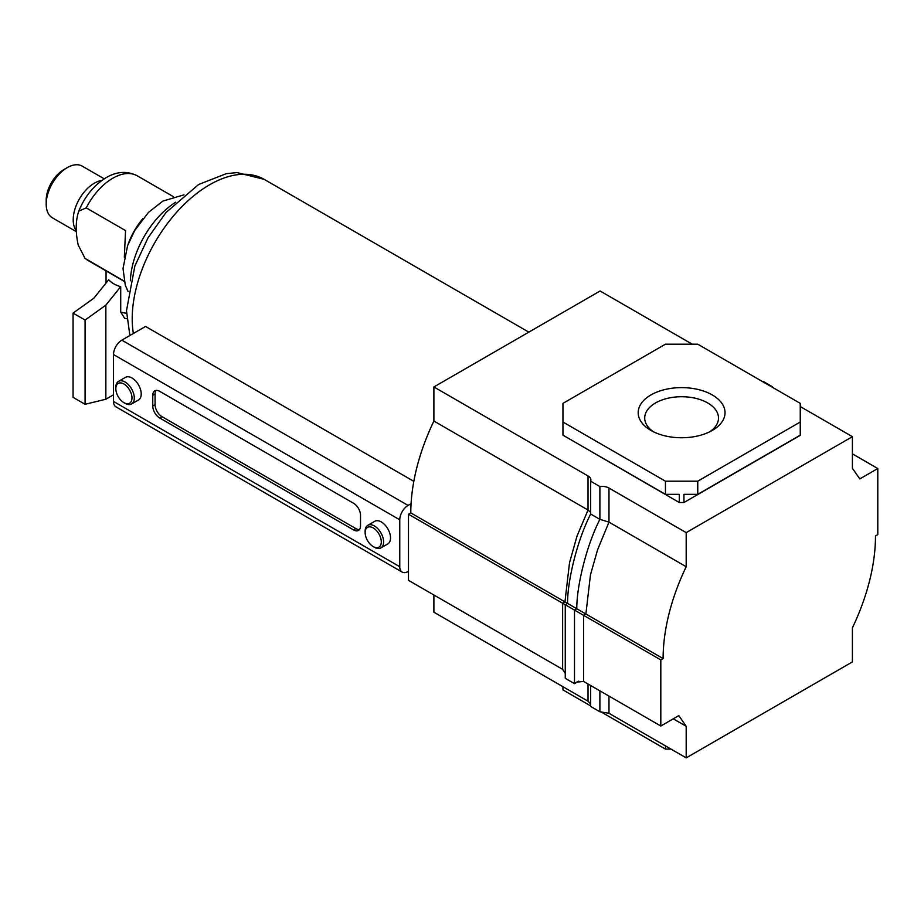 <?xml version="1.0" encoding="UTF-8"?>
<svg xmlns="http://www.w3.org/2000/svg" width="924" height="924" viewBox="0 0 924 924"><rect width="100%" height="100%" fill="white"/><g stroke="black" fill="none" stroke-linecap="round" stroke-linejoin="round"><path stroke-width="1.39" d="M712.312 394.964A43.416 25.064 180 0 1 712.312 430.411A43.416 25.064 180 0 1 650.9 430.422A43.416 25.064 180 0 1 650.9 430.411A43.416 25.064 180 0 1 650.9 394.964A43.416 25.064 180 0 1 712.312 394.964M709.805 431.751A36.891 21.298 -0 0 0 718.491 418.018A36.891 21.298 -0 0 0 707.692 402.956A36.891 21.298 -0 0 0 667.486 398.348A36.891 21.298 -0 0 0 644.709 418.018A36.891 21.298 -0 0 0 653.395 431.751M433.887 595.01L433.887 612.196L588.022 701.189L590.655 703.938M562.635 669.334L408.489 580.341L408.489 514.241L562.635 603.233L562.635 669.334L565.257 673.319M692.226 344.19L600.092 290.991L433.887 386.96L433.887 421.044L588.022 510.036L577.026 536.07L569.531 562.647L564.945 601.894L410.799 512.901L408.489 514.241M433.887 421.044A158.004 91.222 120 0 0 410.799 512.901M686.197 532.628L852.402 436.671L852.402 468.26L859.794 478.921L877.8 468.526L877.8 534.626L875.49 535.966A158.004 91.222 -60 0 1 852.402 627.823L852.402 661.907L686.197 757.865L686.197 726.287L678.805 715.615L660.81 726.021L660.81 659.909L663.109 658.581A158.004 91.222 -60 0 1 686.197 566.712L686.197 532.628L608.974 488.045A9.794 5.66 180 0 0 599.884 486.532L590.655 481.196A9.794 5.66 180 0 0 590.898 479.949A9.794 5.66 180 0 0 588.022 475.952L433.887 386.96M686.197 566.712L608.974 522.129L597.562 549.838L590.482 574.74L585.885 613.986L564.945 601.894L562.635 603.233L565.257 604.746L565.257 678.32L574.497 683.644L578.817 681.15M800.253 422.025L800.253 403.361L697.759 344.19L665.442 344.19L562.947 403.361L562.947 422.025L665.442 481.196L697.759 481.196L800.253 422.025L800.253 435.354L683.933 502.517L679.279 502.517L562.947 435.158L665.442 494.34L679.279 494.34L679.279 502.517M686.197 757.865L608.974 713.282L599.884 711.769L590.655 706.433L590.655 685.516M686.197 726.287L673.273 718.814M660.81 726.021L583.587 681.427L576.657 682.12L574.497 683.644L574.497 610.083L565.257 604.746L567.567 603.418C567.382 581.947 576.53 541.776 590.655 514.021L590.655 481.196M660.81 659.909L574.497 610.083L576.795 608.743C576.611 587.271 585.77 547.112 599.884 519.346L608.974 522.129L608.974 488.045M663.109 658.581L585.885 613.986L583.587 615.326L583.587 681.427M852.402 436.671L800.253 406.56M772.418 387.283A9.794 5.66 180 0 1 772.556 386.833L763.328 381.508A9.794 5.66 180 0 1 762.543 381.589M877.8 468.526L852.402 453.857M697.759 481.196L697.759 494.34L800.253 435.158M683.933 502.517L683.933 494.34L697.759 494.34M665.442 481.196L665.442 494.34M562.947 422.025L562.947 435.158M600.669 711.688L665.442 749.087L670.986 749.087M562.947 686.717L562.947 689.916L590.655 705.901M665.442 749.087L665.442 745.887M588.022 475.952L588.022 510.036L590.655 512.37M590.655 514.021L599.884 519.346L599.884 486.532M599.884 690.84L599.884 711.769M125.052 403.326L123.908 402.656A11.423 6.595 -120 0 0 131.982 397.99A11.423 6.595 -120 0 0 123.908 384.003A11.423 6.595 -120 0 0 115.823 388.658A11.423 6.595 -120 0 0 123.908 402.656L125.052 403.326A13.063 7.542 60 0 0 131.589 403.973L138.508 399.977A13.063 7.542 -120 0 0 140.517 389.512A13.063 7.542 -120 0 0 131.982 377.997A13.063 7.542 -120 0 0 125.456 377.35L118.526 381.358A13.063 7.542 60 0 1 125.052 382.005A13.063 7.542 60 0 1 133.587 393.508A13.063 7.542 60 0 1 131.589 403.973M115.823 388.658L115.823 387.329A13.063 7.542 60 0 1 118.526 381.358M374.37 547.262L373.215 546.592A11.423 6.595 -120 0 0 381.3 541.938A11.423 6.595 -120 0 0 373.215 527.939A11.423 6.595 -120 0 0 365.142 532.605A11.423 6.595 -120 0 0 373.215 546.592L374.37 547.262A13.063 7.542 60 0 0 380.896 547.909L387.826 543.913A13.063 7.542 -120 0 0 389.824 533.448A13.063 7.542 -120 0 0 381.3 521.944A13.063 7.542 -120 0 0 374.763 521.298L367.844 525.294A13.063 7.542 60 0 1 374.37 525.941A13.063 7.542 60 0 1 382.906 537.445A13.063 7.542 60 0 1 380.896 547.909M365.142 532.605L365.142 531.265A13.063 7.542 60 0 1 367.844 525.294M411.076 503.684L408.073 505.416L121.829 340.147L145.553 326.449L413.825 481.335M152.76 405.994A9.794 5.66 -120 0 0 159.679 417.983L353.592 529.937A9.794 5.66 -120 0 0 358.489 530.422A9.794 5.66 -120 0 0 360.522 525.941L360.522 515.28A9.794 5.66 -120 0 0 353.592 503.28L159.679 391.326A9.794 5.66 -120 0 0 154.782 390.84A9.794 5.66 -120 0 0 152.76 395.322L152.76 405.994L155.07 404.654A9.794 5.66 -120 0 0 161.989 416.655L355.902 528.609A9.794 5.66 -120 0 0 359.505 529.521M121.829 340.147A11.758 6.78 120 0 0 113.513 354.539L113.513 401.455A11.758 6.78 120 0 0 115.95 406.837L402.194 572.106A11.758 6.78 120 0 0 408.073 571.517L408.489 571.286M408.073 505.416A11.758 6.78 120 0 0 399.769 519.808L399.769 566.724A11.758 6.78 120 0 0 402.194 572.106M175.733 202.194A67.256 38.831 120 0 0 130.365 280.769M156.075 390.413A9.794 5.66 -120 0 0 155.07 393.994L155.07 404.654M46.2 204.158L46.2 200.15A24.936 14.403 -60 0 1 63.837 169.612L67.302 167.602A29.834 17.233 120 0 0 46.2 204.158A29.834 17.233 120 0 0 52.379 217.81L76.357 231.658M104.227 178.829L82.224 166.135A29.834 17.233 120 0 0 67.302 167.602L63.837 169.612M113.513 394.791L105.856 399.226L85.077 404.285L73.065 397.355L73.065 313.121L93.844 298.209L108.697 279.729A26.115 15.084 0 0 0 113.698 283.772A26.115 15.084 0 0 0 120.709 286.659L120.709 312.058L124.625 318.295L126.807 318.699M128.043 244.444A48.972 28.274 -60 0 1 143.116 218.341M124.139 281.115L85.054 258.408L78.228 245.079C75.549 232.767 75.549 222.003 78.228 212.797L78.771 211.134L86.232 207.877L125.549 230.584L124.336 257.265M85.077 404.285L85.077 320.051L73.065 313.121M120.709 286.659L105.856 305.139L85.077 320.051M105.856 399.226L105.856 305.139M588.022 683.991L588.022 701.189M608.974 696.095L608.974 713.282M528.817 332.143L264.229 179.383A109.367 63.144 120 0 0 264.125 179.325A109.367 63.144 120 0 0 209.552 184.8A109.367 63.144 120 0 0 132.213 318.745A109.367 63.144 120 0 0 133.368 333.483M399.769 566.724L113.513 401.455M399.769 519.808L113.513 354.539M161.989 416.655L159.679 417.983M155.07 393.994L152.76 395.322M355.902 528.609L353.592 529.937M86.232 207.877A48.972 28.274 -60 0 1 112.774 178.24A48.972 28.274 -60 0 1 137.26 175.814C127.269 170.767 116.932 171.367 106.248 177.593C93.994 185.135 84.835 196.304 78.771 211.134M126.519 313.236A26.115 15.084 180 0 1 120.709 312.058M76.299 230.665A29.834 17.233 -60 0 1 75.907 206.271A29.834 17.233 -60 0 1 94.306 183.206A29.834 17.233 -60 0 1 101.848 180.457M124.197 281.37L88.288 260.637A48.972 28.274 -60 0 1 86.232 259.228M264.125 179.325L236.971 172.58L226.207 173.689L198.637 184.5L165.985 212.543L148.094 237.711L134.858 266.008L126.484 310.73L129.88 335.504M128.124 291.591L125.283 285.204L123.019 268.549L127.593 245.668L134.661 230.55L148.591 212.266L162.901 201.085L183.992 194.825M173.169 196.546L137.26 175.814M85.054 258.408L88.288 260.637M106.052 283.021L106.052 270.894"/></g></svg>
